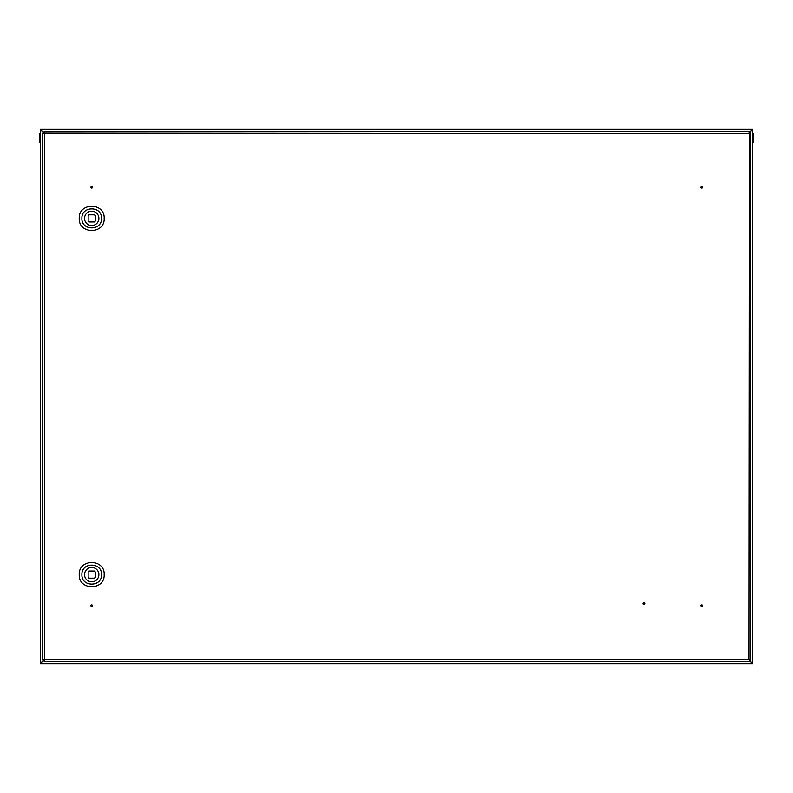 <?xml version="1.0" encoding="UTF-8"?>
<svg xmlns="http://www.w3.org/2000/svg" width="793" height="793" viewBox="0 0 793 793"><rect width="100%" height="100%" fill="white"/><g stroke="black" fill="none" stroke-linecap="round" stroke-linejoin="round"><path stroke-width="1.19" d="M40.274 130.756L40.274 663.672L752.726 663.672L752.726 129.328L40.274 129.328L40.274 130.756L41.573 130.756L43.774 132.956M40.274 662.333L41.613 662.333L40.274 662.333M751.387 662.333L752.726 662.333L751.387 662.333L749.326 660.272M752.726 130.667L751.387 130.667L752.726 130.667M41.613 130.667L40.274 130.667L41.613 130.667L43.902 132.956M40.274 662.244L41.573 662.244L43.774 660.044M43.902 660.044L41.613 662.333M752.726 662.244L751.427 662.244L749.326 660.143L749.326 661.441L44.121 661.441L44.596 659.578L44.121 661.441M752.726 130.756L751.427 130.756L749.326 132.857L749.326 131.559L44.121 131.559L44.596 133.422L44.121 131.559M749.326 132.728L751.387 130.667M90.818 605.783A0.892 0.892 0 0 0 91.71 606.675A0.892 0.892 0 0 0 92.593 605.783A0.892 0.892 0 0 0 91.71 604.89A0.892 0.892 0 0 0 90.818 605.783M90.818 187.217A0.892 0.892 0 0 0 91.71 188.11A0.892 0.892 0 0 0 92.593 187.217A0.892 0.892 0 0 0 91.71 186.325A0.892 0.892 0 0 0 90.818 187.217M700.853 187.217A0.892 0.892 0 0 0 701.746 188.11A0.892 0.892 0 0 0 702.638 187.217A0.892 0.892 0 0 0 701.746 186.325A0.892 0.892 0 0 0 700.853 187.217M700.853 605.783A0.892 0.892 0 0 0 701.746 606.675A0.892 0.892 0 0 0 702.638 605.783A0.892 0.892 0 0 0 701.746 604.89A0.892 0.892 0 0 0 700.853 605.783M642.964 603.552A0.892 0.892 0 0 0 643.857 604.444A0.892 0.892 0 0 0 644.749 603.552A0.892 0.892 0 0 0 643.857 602.67A0.892 0.892 0 0 0 642.964 603.552M750.723 132.956L748.86 133.422L750.723 132.956L750.723 660.044L748.86 659.578L750.723 660.044M42.723 660.044L44.596 659.578L42.723 660.044L42.723 132.956L44.596 133.422L44.596 659.578L748.86 659.578L749.326 132.897M749.326 131.559L748.86 133.422L42.723 132.956M749.326 660.103L749.326 661.441M84.534 218.382A7.167 7.167 0 0 0 91.71 225.559A7.167 7.167 0 0 0 98.877 218.382A7.167 7.167 0 0 0 91.71 211.216A7.167 7.167 0 0 0 84.534 218.382M101.504 218.382C102.109 205.754 81.302 205.754 81.907 218.382C81.302 231.021 102.109 231.021 101.504 218.382M104.17 218.382C104.944 202.304 78.467 202.304 79.241 218.382C78.467 234.47 104.944 234.47 104.17 218.382M89.034 221.951L94.377 221.951A4.451 4.451 0 0 0 95.269 221.059L95.269 215.716A4.451 4.451 0 0 0 94.377 214.824L89.034 214.824A4.451 4.451 0 0 0 88.142 215.716L88.142 221.059A4.451 4.451 0 0 0 89.034 221.951M84.534 574.618A7.167 7.167 0 0 0 91.71 581.784A7.167 7.167 0 0 0 98.877 574.618A7.167 7.167 0 0 0 91.71 567.441A7.167 7.167 0 0 0 84.534 574.618M101.504 574.618C102.109 561.979 81.302 561.979 81.907 574.618C81.302 587.246 102.109 587.246 101.504 574.618M104.17 574.618C104.944 558.53 78.467 558.53 79.241 574.618C78.467 590.696 104.944 590.696 104.17 574.618M89.034 578.176L94.377 578.176A4.451 4.451 0 0 0 95.269 577.284L95.269 571.941A4.451 4.451 0 0 0 94.377 571.049L89.034 571.049A4.451 4.451 0 0 0 88.142 571.941L88.142 577.284A4.451 4.451 0 0 0 89.034 578.176M701.746 606.229L701.746 605.337L701.746 606.229M643.857 603.998L643.857 603.116L643.857 603.998M91.71 606.229L91.71 605.337L91.71 606.229M91.71 187.663L91.71 186.771L91.71 187.663M701.746 187.663L701.746 186.771L701.746 187.663M752.726 133.293L753.35 133.293L753.35 142.284L752.726 142.284M40.274 133.293L39.65 133.293L39.65 142.284L40.274 142.284"/></g></svg>
